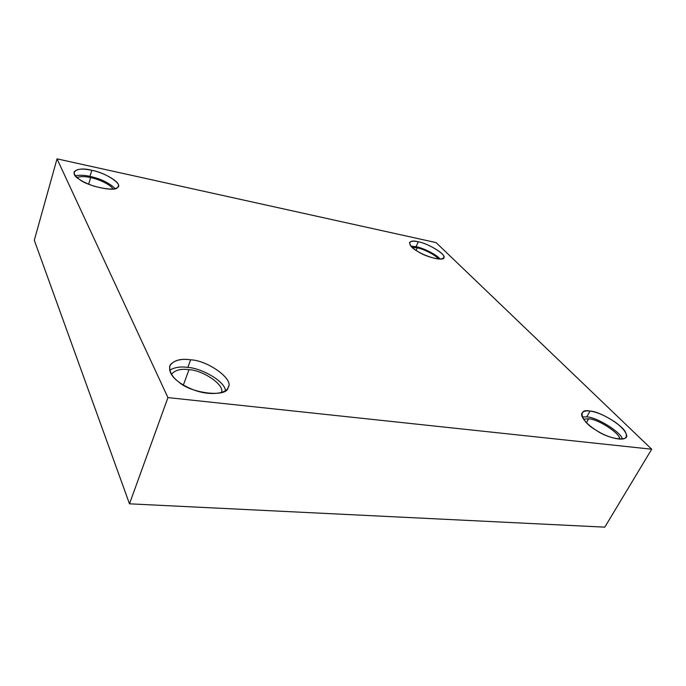 <?xml version="1.0" encoding="UTF-8"?>
<svg xmlns="http://www.w3.org/2000/svg" width="686" height="686" viewBox="0 0 686 686"><rect width="100%" height="100%" fill="white"/><g stroke="black" fill="none" stroke-linecap="round" stroke-linejoin="round"><path stroke-width="1.03" d="M190.622 359.816C180.375 358.315 173.412 360.364 169.725 365.955C169.022 375.07 176.688 382.925 192.74 389.528C209.847 396.414 227.1 393.464 228.112 387.316C234.526 379.581 207.764 360.347 190.622 359.816L187.844 367.422C201.195 368.005 224.888 381.159 225.445 390.626C224.888 381.159 201.195 368.005 187.844 367.422L190.622 359.816C208.012 360.356 234.852 379.941 228.018 387.521C227.752 397.691 191.102 393.764 178.531 381.793C171.063 376.245 168.302 370.603 170.248 364.858C174.518 360.141 181.31 358.461 190.622 359.816M169.553 370.311C174.441 367.319 180.538 366.35 187.844 367.422C180.538 366.35 174.441 367.319 169.553 370.311M189.002 369.685C202.85 370.054 225.454 385.343 221.381 392.589C225.454 385.343 202.85 370.054 189.002 369.685C180.778 368.511 174.904 370.097 171.38 374.436C174.904 370.097 180.778 368.511 189.002 369.685L183.368 385.026L189.002 369.685M590.011 411.094C586.178 410.511 583.537 411.137 582.062 412.963C579.49 417.157 589.737 427.001 598.929 431.914C609.159 438.105 624.209 441.45 625.898 437.196C627.656 434.221 624.414 429.427 616.165 422.816C605.927 415.905 597.206 411.994 590.011 411.094L586.736 416.925C596.203 416.805 621.319 432.18 622.356 439.074C621.319 432.18 596.203 416.805 586.736 416.925L590.011 411.094C599.778 411.017 625.503 427.018 625.941 433.595C631.377 442.178 609.382 439.82 595.945 430.122C580.759 421.607 577.029 407.999 590.011 411.094M582.208 416.916L586.736 416.925L582.208 416.916M588.639 418.82C597.06 418.7 619.175 432.549 619.441 438.243L619.69 439.169C621.036 434.067 597.866 418.717 588.639 418.82L583.477 419.163L588.639 418.82L586.453 422.696L588.639 418.82M418.271 241.824C413.787 240.769 410.88 241.018 409.542 242.57C409.911 246.334 414.601 250.33 423.614 254.54C434.71 259.094 441.39 260.166 443.671 257.747C447.504 255.449 428.364 243.273 418.271 241.824L416.093 246.711C422.525 247.723 436.69 254.497 440.129 259.102C436.69 254.497 422.525 247.723 416.093 246.711L418.271 241.824C427.181 243.058 445.566 253.94 443.816 257.018C445.969 261.683 426.855 257.687 417.774 251.47C406.721 245.571 407.441 238.694 418.271 241.824M410.863 246.111L416.093 246.711L410.863 246.111M417.242 247.86C423.073 248.735 436.039 255.166 438.328 259.025C436.039 255.166 423.073 248.735 417.242 247.86L412.115 247.38L417.242 247.86L416.093 250.416L417.242 247.86M91.778 170.334C82.543 168.259 76.635 168.833 74.054 172.04C74.097 176.714 80.605 181.387 93.588 186.043C108.62 189.979 116.843 190.056 118.249 186.283C121.148 182.296 103.269 172.186 91.778 170.334L89.986 176.379C100.696 178.746 109.1 182.819 115.179 188.599C109.1 182.819 100.696 178.746 89.986 176.379L91.778 170.334C105.438 172.46 123.926 184.731 117.409 187.501C115.668 192.2 87.722 186.36 79.525 179.44C67.622 172.606 77.064 166.192 91.778 170.334M75.349 175.822C79.525 174.913 84.404 175.101 89.986 176.379C84.404 175.101 79.525 174.913 75.349 175.822M90.612 177.597C98.244 178.935 111.003 184.783 112.924 189.027C111.003 184.783 98.244 178.935 90.612 177.597C85.064 176.319 80.528 176.293 77.012 177.511C80.528 176.293 85.064 176.319 90.612 177.597L88.648 184.217L90.612 177.597M167.941 397.597L129.491 503.824L604.786 527.148L651.7 449.219L167.941 397.597L57.024 158.852L436.073 242.595L651.7 449.219L604.786 527.148L129.491 503.824L167.941 397.597L651.7 449.219L436.073 242.595L57.024 158.852L34.3 240.246L57.024 158.852L167.941 397.597M34.3 240.246L129.491 503.824L34.3 240.246"/></g></svg>
